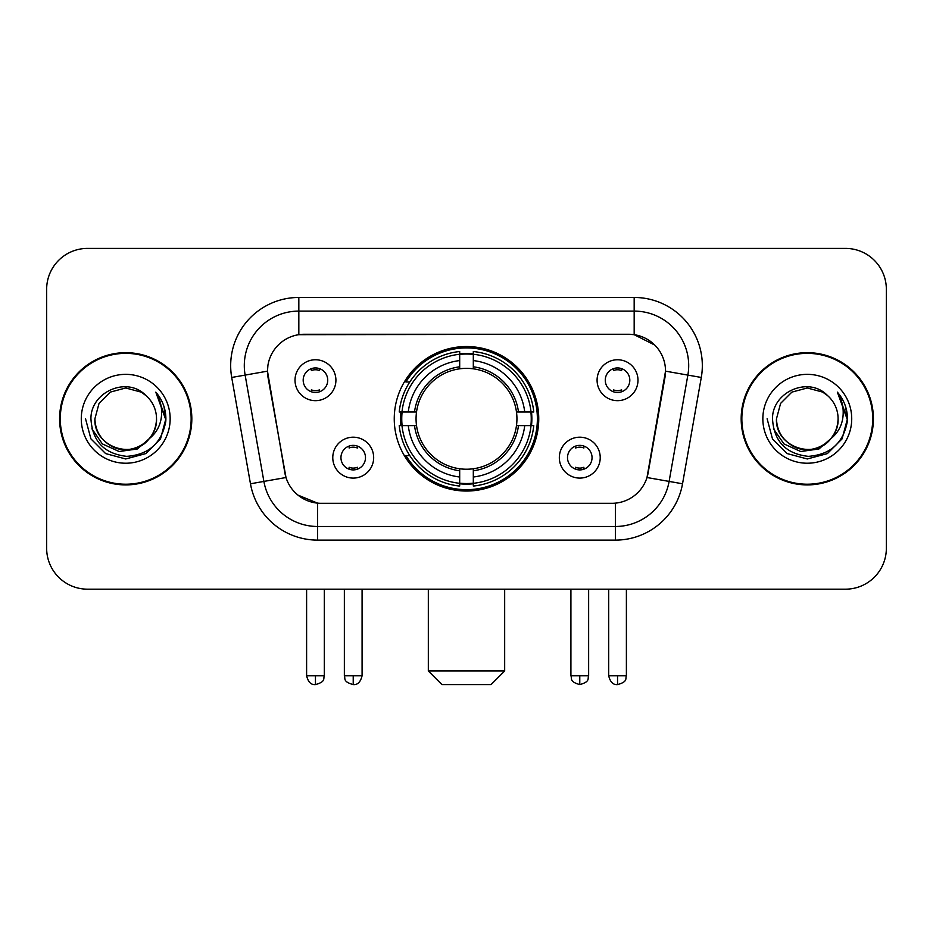 <?xml version="1.0" encoding="UTF-8"?>
<svg xmlns="http://www.w3.org/2000/svg" width="933" height="933" viewBox="0 0 933 933"><rect width="100%" height="100%" fill="white"/><g stroke="black" fill="none" stroke-linecap="round" stroke-linejoin="round"><path stroke-width="1.4" d="M394.251 418.789A72.249 72.249 0 0 0 466.5 491.038A72.249 72.249 0 0 0 538.749 418.789A72.249 72.249 0 0 0 466.5 346.54A72.249 72.249 0 0 0 394.251 418.789M600.222 457.636A20.444 20.444 0 0 1 579.778 478.093A20.444 20.444 0 0 1 559.334 457.636A20.444 20.444 0 0 1 579.778 437.192A20.444 20.444 0 0 1 600.222 457.636M567.509 457.636A12.269 12.269 0 0 0 579.778 469.905A12.269 12.269 0 0 0 592.047 457.636A12.269 12.269 0 0 0 579.778 445.368A12.269 12.269 0 0 0 567.509 457.636M373.666 457.636A20.444 20.444 0 0 1 353.222 478.093A20.444 20.444 0 0 1 332.778 457.636A20.444 20.444 0 0 1 353.222 437.192A20.444 20.444 0 0 1 373.666 457.636M340.953 457.636A12.269 12.269 0 0 0 353.222 469.905A12.269 12.269 0 0 0 365.491 457.636A12.269 12.269 0 0 0 353.222 445.368A12.269 12.269 0 0 0 340.953 457.636M637.985 380.209A20.444 20.444 0 0 1 617.541 400.665A20.444 20.444 0 0 1 597.085 380.209A20.444 20.444 0 0 1 617.541 359.765A20.444 20.444 0 0 1 637.985 380.209M605.272 380.209A12.269 12.269 0 0 0 617.541 392.478A12.269 12.269 0 0 0 629.81 380.209A12.269 12.269 0 0 0 617.541 367.94A12.269 12.269 0 0 0 605.272 380.209M335.915 380.209A20.444 20.444 0 0 1 315.459 400.665A20.444 20.444 0 0 1 295.015 380.209A20.444 20.444 0 0 1 315.459 359.765A20.444 20.444 0 0 1 335.915 380.209M303.19 380.209A12.269 12.269 0 0 0 315.459 392.478A12.269 12.269 0 0 0 327.728 380.209A12.269 12.269 0 0 0 315.459 367.94A12.269 12.269 0 0 0 303.19 380.209M250.464 483.784L231.711 377.457A68.156 68.156 0 0 1 298.828 297.464L634.172 297.464A68.156 68.156 0 0 1 701.289 377.457L682.536 483.784A68.156 68.156 0 0 1 615.418 540.114L317.582 540.114A68.156 68.156 0 0 1 250.464 483.784L285.999 477.521L268.039 377.468A36.807 36.807 0 0 1 304.286 334.271L628.714 334.271A36.807 36.807 0 0 1 664.961 377.468L648.132 472.891A36.807 36.807 0 0 1 611.885 503.307L321.115 503.307A36.807 36.807 0 0 1 284.868 472.891L267.479 371.159L245.134 375.101A54.522 54.522 0 0 1 298.828 311.097L634.172 311.097A54.522 54.522 0 0 1 687.866 375.101L669.113 481.416A54.522 54.522 0 0 1 615.418 526.48L317.582 526.48A54.522 54.522 0 0 1 263.887 481.416L245.134 375.101A54.522 54.522 0 0 1 244.306 365.631M400.735 425.611A66.115 66.115 0 0 1 400.735 411.978M59.595 418.789A66.115 66.115 0 0 0 125.71 484.903A66.115 66.115 0 0 0 191.825 418.789A66.115 66.115 0 0 0 125.71 352.674A66.115 66.115 0 0 0 59.595 418.789M741.175 418.789A66.115 66.115 0 0 0 807.29 484.903A66.115 66.115 0 0 0 873.405 418.789A66.115 66.115 0 0 0 807.29 352.674A66.115 66.115 0 0 0 741.175 418.789M298.828 297.464L298.828 334.679L628.714 334.271L634.172 334.679L654.733 345.047M267.479 371.077L267.888 365.631M611.885 503.307L321.115 503.307M317.582 540.114L317.582 503.132L297.93 495.096M687.866 375.101L665.521 371.159L647.001 477.521L669.113 481.416L687.866 375.101L701.289 377.457M648.132 472.891L647.91 474.046M285.09 474.046L284.868 472.891M886.35 289.288A40.889 40.889 0 0 0 845.461 248.4L87.539 248.4A40.889 40.889 0 0 0 46.65 289.288L46.65 548.289A40.889 40.889 0 0 0 87.539 589.178L845.461 589.178A40.889 40.889 0 0 0 886.35 548.289L886.35 289.288L886.35 548.289M46.65 289.288L46.65 548.289M845.461 248.4L87.539 248.4M87.539 589.178L845.461 589.178M191.148 418.789A65.427 65.427 0 0 0 125.71 353.362A65.427 65.427 0 0 0 60.283 418.789A65.427 65.427 0 0 0 125.71 484.215A65.427 65.427 0 0 0 191.148 418.789M151.286 436.936L137.373 448.971L119.144 451.514L102.373 443.921L91.889 428.783M156.522 418.789C157.572 441.566 129.512 457.765 110.304 445.473C100.461 439.303 95.318 430.405 94.909 418.789L99.038 403.383L110.304 392.105L125.71 387.988L141.116 392.105L145.898 395.51C126.993 375.696 90.594 392.023 90.933 418.789C92.32 441.286 104.239 453.811 126.701 456.354C148.825 454.744 161.864 443 165.829 421.098L165.887 418.789C165.771 408.689 162.412 399.814 155.799 392.163C160.826 400.42 162.599 409.295 161.117 418.789C159.671 426.871 155.741 433.472 149.315 438.58A30.812 30.812 0 0 0 156.522 418.789C156.103 430.405 150.971 439.303 141.116 445.473C121.92 457.765 93.86 441.566 94.909 418.789L99.038 403.383L110.304 392.105L125.71 387.988L141.116 392.105L145.898 395.51L141.116 392.105L125.71 387.988L110.304 392.105L99.038 403.383L94.909 418.789C95.318 430.405 100.461 439.303 110.304 445.473C129.512 457.765 157.572 441.566 156.522 418.789A30.812 30.812 0 0 0 145.898 395.51M149.315 438.58C132.964 460.692 93.3 446.545 94.909 418.789M81.276 418.789A44.434 44.434 0 0 0 125.71 463.223A44.434 44.434 0 0 0 170.156 418.789A44.434 44.434 0 0 0 125.71 374.355A44.434 44.434 0 0 0 81.276 418.789M155.799 392.163L165.876 419.955L163.998 406.613L165.876 419.955L163.998 406.613L165.876 419.955L156.103 392.513L165.876 419.955L156.103 392.513L165.887 418.789L160.511 438.883L145.805 453.59L125.71 458.966L105.627 453.59L90.921 438.883L85.533 418.789M156.103 392.513L165.876 419.978M872.717 418.789A65.427 65.427 0 0 0 807.29 353.362A65.427 65.427 0 0 0 741.852 418.789A65.427 65.427 0 0 0 807.29 484.215A65.427 65.427 0 0 0 872.717 418.789M832.854 436.936L818.941 448.971L800.724 451.514L783.942 443.921L773.469 428.783M838.091 418.789C839.14 441.566 811.08 457.765 791.884 445.473C782.029 439.303 776.897 430.405 776.478 418.789L780.606 403.383L791.884 392.105L807.29 387.988L822.696 392.105L827.466 395.51C808.561 375.696 772.162 392.023 772.501 418.789C773.889 441.286 785.819 453.811 808.281 456.354C830.393 454.744 843.432 443 847.397 421.098L847.467 418.789C847.351 408.689 843.992 399.814 837.379 392.163C842.406 400.42 844.178 409.295 842.686 418.789C841.251 426.871 837.321 433.472 830.895 438.58A30.812 30.812 0 0 0 838.091 418.789C837.682 430.405 832.539 439.303 822.696 445.473C803.488 457.765 775.428 441.566 776.478 418.789L780.606 403.383L791.884 392.105L807.29 387.988L822.696 392.105L827.466 395.51L822.696 392.105L807.29 387.988L791.884 392.105L780.606 403.383L776.478 418.789C776.897 430.405 782.029 439.303 791.884 445.473C811.08 457.765 839.14 441.566 838.091 418.789A30.812 30.812 0 0 0 827.466 395.51M830.895 438.58C814.544 460.692 774.88 446.545 776.478 418.789M762.844 418.789A44.434 44.434 0 0 0 807.29 463.223A44.434 44.434 0 0 0 851.724 418.789A44.434 44.434 0 0 0 807.29 374.355A44.434 44.434 0 0 0 762.844 418.789M837.379 392.163L847.444 419.955L845.578 406.613L847.444 419.955L845.578 406.613L847.444 419.955L837.682 392.513L847.444 419.955L837.682 392.513L847.467 418.789L842.079 438.883L827.373 453.59L807.29 458.966L787.195 453.59L772.489 438.883L767.113 418.789M837.682 392.513L847.444 419.978M491.038 684.6L441.962 684.6L428.329 670.967L504.671 670.967L491.038 684.6M473.311 483.317L473.311 486.058A67.608 67.608 0 0 0 533.769 425.611L531.029 425.611A64.89 64.89 0 0 1 473.311 483.317L473.311 477.008A58.616 58.616 0 0 0 524.719 425.611L516.474 425.611A50.44 50.44 0 0 0 473.311 368.815L473.311 354.26A64.89 64.89 0 0 1 531.029 411.978L533.769 411.978A67.608 67.608 0 0 0 473.311 351.519L473.311 354.26M401.971 425.611L399.231 425.611A67.608 67.608 0 0 0 459.689 486.058L459.689 483.317A64.89 64.89 0 0 1 401.971 425.611L408.281 425.611A58.616 58.616 0 0 0 459.689 477.008L459.689 468.763A50.44 50.44 0 0 0 516.474 425.611L518.491 425.611A52.435 52.435 0 0 1 473.311 470.78L473.311 477.008M459.689 354.26L459.689 351.519A67.608 67.608 0 0 0 399.231 411.978L401.971 411.978A64.89 64.89 0 0 1 459.689 354.26L459.689 360.57A58.616 58.616 0 0 0 408.281 411.978L416.526 411.978A50.44 50.44 0 0 0 459.689 468.763L459.689 470.78A52.435 52.435 0 0 1 414.509 425.611L408.281 425.611M402.111 425.611A64.75 64.75 0 0 1 402.111 411.978M473.311 354.4A64.75 64.75 0 0 0 459.689 354.4M530.889 411.978A64.75 64.75 0 0 1 530.889 425.611M531.029 411.978L524.719 411.978A58.616 58.616 0 0 0 473.311 360.57M524.719 425.611L531.029 425.611M459.689 477.008L459.689 483.317M516.474 411.978L524.719 411.978M473.311 468.844L473.311 470.78M459.689 468.763A50.44 50.44 0 0 1 416.526 425.611L414.509 425.611M473.311 483.177A64.75 64.75 0 0 1 459.689 483.177M408.281 411.978L401.971 411.978M459.689 368.733L459.689 360.57M473.311 368.815A50.44 50.44 0 0 0 416.526 411.978L414.509 411.978A52.435 52.435 0 0 1 459.689 366.797M473.311 368.733L473.311 366.797A52.435 52.435 0 0 1 518.491 411.978M409.785 381.982L405.925 381.982A70.885 70.885 0 0 1 537.385 418.789A70.885 70.885 0 0 1 405.925 455.596L409.785 455.596M311.377 391.778L311.377 389.842A10.461 10.461 0 0 0 319.553 389.842L319.553 391.778M319.553 368.652L319.553 370.588A10.461 10.461 0 0 0 311.377 370.588L311.377 368.652M613.447 391.778L613.447 389.842A10.461 10.461 0 0 0 621.623 389.842L621.623 391.778M621.623 368.652L621.623 370.588A10.461 10.461 0 0 0 613.447 370.588L613.447 368.652M349.129 469.206L349.129 467.27A10.461 10.461 0 0 0 357.316 467.27L357.316 469.206M357.316 446.067L357.316 448.015A10.461 10.461 0 0 0 349.129 448.015L349.129 446.067M575.684 469.206L575.684 467.27A10.461 10.461 0 0 0 583.871 467.27L583.871 469.206M583.871 446.067L583.871 448.015A10.461 10.461 0 0 0 575.684 448.015L575.684 446.067M634.172 297.464L634.172 334.679M615.418 503.132L615.418 540.114M231.711 377.457L245.134 375.101M669.113 481.416L682.536 483.784M473.311 468.763A50.44 50.44 0 0 0 516.474 425.611M459.689 483.795A65.357 65.357 0 0 0 473.311 483.795M531.507 425.611A65.357 65.357 0 0 0 531.507 411.978M473.311 353.782A65.357 65.357 0 0 0 459.689 353.782M315.459 675.749L306.607 675.749C308.147 682.058 311.097 685.02 315.459 684.6L315.459 675.749L324.322 675.749L324.322 589.178M617.541 675.749L608.678 675.749C610.229 682.058 613.179 685.02 617.541 684.6L617.541 675.749L626.393 675.749L626.393 589.178M353.222 675.749L344.359 675.749C345.618 678.489 342.469 681.615 353.222 684.6L353.222 675.749L362.086 675.749L362.086 589.178M579.778 675.749L570.914 675.749C572.174 678.489 569.025 681.615 579.778 684.6L579.778 675.749L588.641 675.749L588.641 589.178M504.671 589.178L504.671 670.967M428.329 589.178L428.329 670.967M306.607 675.749L306.607 589.178M324.322 675.749C323.075 678.489 326.212 681.615 315.459 684.6M608.678 675.749L608.678 589.178M626.393 675.749C625.145 678.489 628.294 681.615 617.541 684.6M344.359 675.749L344.359 589.178M362.086 675.749C360.535 682.058 357.584 685.02 353.222 684.6M570.914 675.749L570.914 589.178M588.641 675.749C587.382 678.489 590.531 681.615 579.778 684.6"/></g></svg>

